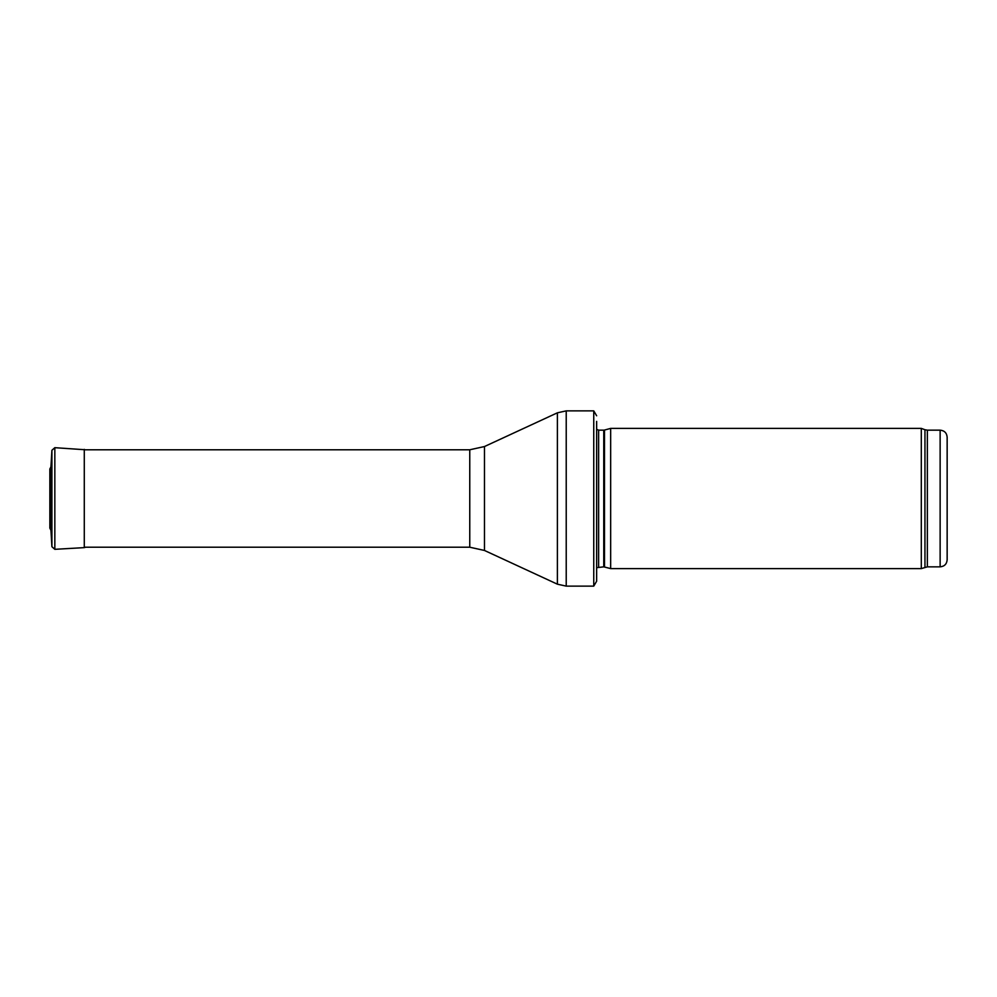 <?xml version="1.0" encoding="UTF-8"?>
<svg xmlns="http://www.w3.org/2000/svg" width="997" height="997" viewBox="0 0 997 997"><rect width="100%" height="100%" fill="white"/><g stroke="black" fill="none" stroke-linecap="round" stroke-linejoin="round"><path stroke-width="1.5" d="M940.134 566.844L940.134 430.156C944.396 430.567 946.739 432.897 947.15 437.16L947.15 559.84C946.739 564.103 944.396 566.433 940.134 566.844L927.36 566.844L921.303 568.602L610.663 568.602L610.663 428.398L921.303 428.398L921.303 568.602M604.481 566.944L604.481 430.056L603.758 430.156L603.758 566.844L610.663 568.602M603.758 566.844L596.642 567.679M596.642 421.382L596.642 581.226L593.751 586.124L566.221 586.124L557.385 584.18L484.467 550.456L469.761 547.216L84.895 547.216M596.642 415.774L593.751 410.876L593.751 586.124M85.592 449.784L54.835 447.678L51.906 450.283L50.959 466.671L50.959 530.354L49.85 528.123L49.85 468.877L49.85 528.123M54.835 447.678L54.835 549.322L51.906 546.717L51.906 450.283L50.959 466.646L49.862 469.163M940.134 430.156L927.36 430.156L927.36 566.844M927.36 430.156L924.954 429.732L924.954 567.268M603.758 430.156L598.636 430.156L598.636 566.844M593.751 410.876L566.221 410.876L566.221 586.124M469.761 547.216L469.761 449.784L484.467 446.544L557.385 412.82L557.385 584.18M484.467 446.544L484.467 550.456M84.284 449.373L84.284 547.627L85.592 547.216M924.954 429.732L921.303 428.398M604.481 430.056L610.663 428.398M598.636 430.156L596.642 429.321M557.385 412.82L566.221 410.876M469.761 449.784L84.895 449.784M51.906 546.717L50.959 530.354M54.835 549.322L84.284 547.627"/></g></svg>
